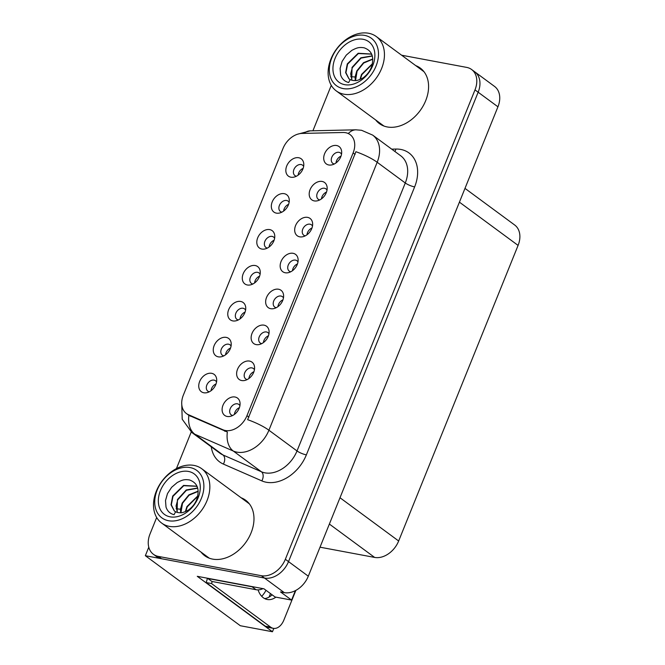 <?xml version="1.0" encoding="UTF-8"?>
<svg xmlns="http://www.w3.org/2000/svg" width="665" height="665" viewBox="0 0 665 665"><rect width="100%" height="100%" fill="white"/><g stroke="black" fill="none" stroke-linecap="round" stroke-linejoin="round"><path stroke-width="1" d="M341.527 154.18A6.467 4.713 -53.6 0 0 340.488 152.967A6.467 4.713 -53.6 0 0 339.009 152.327A6.467 4.713 -53.6 0 0 332.267 156.283A6.467 4.713 -53.6 0 0 332.816 163.374A6.467 4.713 -53.6 0 0 334.287 163.997M336.025 162.917A6.467 4.713 126.4 0 1 341.012 156.159M336.623 145.519A10.773 7.855 -53.6 0 0 324.611 153.731A10.773 7.855 -53.6 0 0 328.768 164.978A10.773 7.855 -53.6 0 0 331.818 164.895A10.773 7.855 -53.6 0 0 341.652 151.554A10.773 7.855 -53.6 0 0 336.623 145.519M274.62 238.261A6.467 4.713 -53.6 0 0 273.581 237.048A6.467 4.713 -53.6 0 0 272.101 236.407A6.467 4.713 -53.6 0 0 265.36 240.364A6.467 4.713 -53.6 0 0 265.909 247.447A6.467 4.713 -53.6 0 0 267.38 248.078M269.117 246.998A6.467 4.713 126.4 0 1 274.105 240.24M269.716 229.6A10.773 7.855 -53.6 0 0 257.704 237.812A10.773 7.855 -53.6 0 0 261.86 249.059A10.773 7.855 -53.6 0 0 264.911 248.976A10.773 7.855 -53.6 0 0 274.745 235.634A10.773 7.855 -53.6 0 0 269.716 229.6M289.134 202.335A6.467 4.713 -53.6 0 0 288.095 201.121A6.467 4.713 -53.6 0 0 286.623 200.481A6.467 4.713 -53.6 0 0 279.874 204.438A6.467 4.713 -53.6 0 0 280.422 211.52A6.467 4.713 -53.6 0 0 281.894 212.152M283.639 211.071A6.467 4.713 126.4 0 1 288.618 204.313M284.238 193.673A10.773 7.855 -53.6 0 0 272.218 201.886A10.773 7.855 -53.6 0 0 276.374 213.132A10.773 7.855 -53.6 0 0 279.425 213.049A10.773 7.855 -53.6 0 0 289.258 199.708A10.773 7.855 -53.6 0 0 284.238 193.673M231.071 346.041A6.467 4.713 -53.6 0 0 230.032 344.827A6.467 4.713 -53.6 0 0 228.56 344.196A6.467 4.713 -53.6 0 0 221.811 348.152A6.467 4.713 -53.6 0 0 222.359 355.235A6.467 4.713 -53.6 0 0 223.831 355.866M225.576 354.778A6.467 4.713 126.4 0 1 230.556 348.028M226.175 337.379A10.773 7.855 -53.6 0 0 214.155 345.592A10.773 7.855 -53.6 0 0 218.311 356.839A10.773 7.855 -53.6 0 0 221.362 356.756A10.773 7.855 -53.6 0 0 231.196 343.414A10.773 7.855 -53.6 0 0 226.175 337.379M283.465 297.887A6.467 4.713 -53.6 0 0 282.425 296.673A6.467 4.713 -53.6 0 0 280.954 296.041A6.467 4.713 -53.6 0 0 274.204 299.998A6.467 4.713 -53.6 0 0 274.753 307.08A6.467 4.713 -53.6 0 0 276.224 307.712M277.97 306.632A6.467 4.713 126.4 0 1 282.949 299.873M278.569 289.233A10.773 7.855 -53.6 0 0 266.549 297.446A10.773 7.855 -53.6 0 0 270.705 308.685A10.773 7.855 -53.6 0 0 273.756 308.61A10.773 7.855 -53.6 0 0 283.589 295.268A10.773 7.855 -53.6 0 0 278.569 289.233M254.437 369.74A6.467 4.713 -53.6 0 0 253.398 368.526A6.467 4.713 -53.6 0 0 251.919 367.895A6.467 4.713 -53.6 0 0 245.177 371.851A6.467 4.713 -53.6 0 0 245.726 378.934A6.467 4.713 -53.6 0 0 247.189 379.565M248.934 378.485A6.467 4.713 126.4 0 1 253.914 371.727M249.533 361.087A10.773 7.855 -53.6 0 0 237.521 369.299A10.773 7.855 -53.6 0 0 241.669 380.538A10.773 7.855 -53.6 0 0 244.728 380.463A10.773 7.855 -53.6 0 0 254.562 367.122A10.773 7.855 -53.6 0 0 249.533 361.087M303.647 166.408A6.467 4.713 -53.6 0 0 302.617 165.186A6.467 4.713 -53.6 0 0 301.137 164.554A6.467 4.713 -53.6 0 0 294.396 168.511A6.467 4.713 -53.6 0 0 294.944 175.593A6.467 4.713 -53.6 0 0 296.407 176.225M298.153 175.144A6.467 4.713 126.4 0 1 303.132 168.386M298.751 157.746A10.773 7.855 -53.6 0 0 286.731 165.959A10.773 7.855 -53.6 0 0 290.888 177.206A10.773 7.855 -53.6 0 0 293.938 177.123A10.773 7.855 -53.6 0 0 303.772 163.781A10.773 7.855 -53.6 0 0 298.751 157.746M297.978 261.96A6.467 4.713 -53.6 0 0 296.947 260.747A6.467 4.713 -53.6 0 0 295.468 260.115A6.467 4.713 -53.6 0 0 288.726 264.072A6.467 4.713 -53.6 0 0 289.275 271.154A6.467 4.713 -53.6 0 0 290.738 271.786M292.484 270.705A6.467 4.713 126.4 0 1 297.463 263.947M293.082 253.307A10.773 7.855 -53.6 0 0 281.062 261.511A10.773 7.855 -53.6 0 0 285.219 272.758A10.773 7.855 -53.6 0 0 288.269 272.683A10.773 7.855 -53.6 0 0 298.103 259.333A10.773 7.855 -53.6 0 0 293.082 253.307M327.014 190.107A6.467 4.713 -53.6 0 0 325.975 188.893A6.467 4.713 -53.6 0 0 324.495 188.262A6.467 4.713 -53.6 0 0 317.754 192.218A6.467 4.713 -53.6 0 0 318.302 199.3A6.467 4.713 -53.6 0 0 319.774 199.932M321.511 198.843A6.467 4.713 126.4 0 1 326.49 192.094M322.109 181.445A10.773 7.855 -53.6 0 0 310.098 189.658A10.773 7.855 -53.6 0 0 314.254 200.905A10.773 7.855 -53.6 0 0 317.305 200.822A10.773 7.855 -53.6 0 0 327.138 187.48A10.773 7.855 -53.6 0 0 322.109 181.445M312.5 226.034A6.467 4.713 -53.6 0 0 311.461 224.82A6.467 4.713 -53.6 0 0 309.981 224.188A6.467 4.713 -53.6 0 0 303.24 228.145A6.467 4.713 -53.6 0 0 303.789 235.227A6.467 4.713 -53.6 0 0 305.252 235.859M306.997 234.77A6.467 4.713 126.4 0 1 311.976 228.02M307.596 217.372A10.773 7.855 -53.6 0 0 295.576 225.585A10.773 7.855 -53.6 0 0 299.732 236.831A10.773 7.855 -53.6 0 0 302.783 236.748A10.773 7.855 -53.6 0 0 312.625 223.407A10.773 7.855 -53.6 0 0 307.596 217.372M245.585 310.114A6.467 4.713 -53.6 0 0 244.554 308.901A6.467 4.713 -53.6 0 0 243.074 308.261A6.467 4.713 -53.6 0 0 236.333 312.226A6.467 4.713 -53.6 0 0 236.881 319.308A6.467 4.713 -53.6 0 0 238.344 319.94M240.09 318.851A6.467 4.713 126.4 0 1 245.069 312.101M240.688 301.453A10.773 7.855 -53.6 0 0 228.669 309.666A10.773 7.855 -53.6 0 0 232.825 320.912A10.773 7.855 -53.6 0 0 235.876 320.829A10.773 7.855 -53.6 0 0 245.718 307.488A10.773 7.855 -53.6 0 0 240.688 301.453M260.106 274.188A6.467 4.713 -53.6 0 0 259.067 272.974A6.467 4.713 -53.6 0 0 257.588 272.334A6.467 4.713 -53.6 0 0 250.846 276.291A6.467 4.713 -53.6 0 0 251.395 283.381A6.467 4.713 -53.6 0 0 252.866 284.005M254.604 282.924A6.467 4.713 126.4 0 1 259.583 276.166M255.202 265.526A10.773 7.855 -53.6 0 0 243.191 273.739A10.773 7.855 -53.6 0 0 247.338 284.986A10.773 7.855 -53.6 0 0 250.397 284.903A10.773 7.855 -53.6 0 0 260.231 271.561A10.773 7.855 -53.6 0 0 255.202 265.526M239.915 405.667A6.467 4.713 -53.6 0 0 238.885 404.453A6.467 4.713 -53.6 0 0 237.405 403.821A6.467 4.713 -53.6 0 0 230.664 407.778A6.467 4.713 -53.6 0 0 231.212 414.86A6.467 4.713 -53.6 0 0 232.675 415.492M234.421 414.411A6.467 4.713 126.4 0 1 239.4 407.653M235.019 397.013A10.773 7.855 -53.6 0 0 222.999 405.226A10.773 7.855 -53.6 0 0 227.156 416.465A10.773 7.855 -53.6 0 0 230.206 416.39A10.773 7.855 -53.6 0 0 240.048 403.048A10.773 7.855 -53.6 0 0 235.019 397.013M268.951 333.813A6.467 4.713 -53.6 0 0 267.912 332.6A6.467 4.713 -53.6 0 0 266.432 331.968A6.467 4.713 -53.6 0 0 259.691 335.925A6.467 4.713 -53.6 0 0 260.239 343.007A6.467 4.713 -53.6 0 0 261.711 343.639M263.448 342.558A6.467 4.713 126.4 0 1 268.436 335.8M264.047 325.16A10.773 7.855 -53.6 0 0 252.035 333.373A10.773 7.855 -53.6 0 0 256.191 344.611A10.773 7.855 -53.6 0 0 259.242 344.537A10.773 7.855 -53.6 0 0 269.076 331.195A10.773 7.855 -53.6 0 0 264.047 325.16M216.557 381.968A6.467 4.713 -53.6 0 0 215.518 380.754A6.467 4.713 -53.6 0 0 214.039 380.122A6.467 4.713 -53.6 0 0 207.297 384.079A6.467 4.713 -53.6 0 0 207.846 391.161A6.467 4.713 -53.6 0 0 209.317 391.793M211.054 390.712A6.467 4.713 126.4 0 1 216.042 383.954M211.653 373.314A10.773 7.855 -53.6 0 0 199.641 381.519A10.773 7.855 -53.6 0 0 203.798 392.766A10.773 7.855 -53.6 0 0 206.848 392.683A10.773 7.855 -53.6 0 0 216.682 379.341A10.773 7.855 -53.6 0 0 211.653 373.314M345.634 132.701A19.393 14.14 -53.6 0 0 342.999 132.493L302.026 133.424A19.393 14.14 -53.6 0 0 283.032 148.411L183.332 395.176A19.393 14.14 -53.6 0 0 186.383 413.514A19.393 14.14 -53.6 0 0 188.394 414.677L222.9 429.756A19.393 14.14 -53.6 0 0 246.948 415.708L353.115 152.933A19.393 14.14 -53.6 0 0 350.064 134.596A19.393 14.14 -53.6 0 0 345.634 132.701M148.785 547.195L145.344 555.707L264.479 578.035A21.546 15.711 -53.6 0 0 288.519 561.609L478.16 92.219A21.546 15.711 -53.6 0 0 474.777 71.845A21.546 15.711 -53.6 0 1 478.16 92.219L288.519 561.609A21.546 15.711 -53.6 0 1 264.479 578.035L161.52 558.741A21.546 15.711 -53.6 0 1 156.591 556.63L153.424 554.294A21.546 15.711 -53.6 0 0 158.353 556.406L261.312 575.699A21.546 15.711 -53.6 0 0 285.351 559.273L474.993 89.891A21.546 15.711 -53.6 0 0 471.61 69.509A21.546 15.711 -53.6 0 0 466.68 67.398L401.618 55.212M273.805 628.417L272.459 631.75L197.264 576.314L263.997 588.824L275.086 596.995L291.578 600.079L280.497 591.917L284.271 592.623A21.546 15.711 -53.6 0 0 308.302 576.198L497.944 106.807A21.546 15.711 -53.6 0 0 494.561 86.433L471.61 69.509M295.401 590.62L291.578 600.079M272.459 631.75L240.331 625.732L145.344 555.707M464.993 188.386L514.702 225.028A21.546 15.711 126.4 0 1 518.085 245.402L398.659 540.994A21.546 15.711 126.4 0 1 374.628 557.42L320.023 547.187M269.067 597.079L270.472 593.596M261.694 596.297A22.984 14.838 100.6 0 0 265.992 590.296M375.683 119.966A34.472 25.129 -53.6 0 0 379.358 123.574A34.472 25.129 -53.6 0 0 387.246 126.949A34.472 25.129 -53.6 0 0 423.206 105.843A34.472 25.129 -53.6 0 0 420.28 68.071A34.472 25.129 -53.6 0 0 415.741 65.619M378.842 122.302A34.472 25.129 -53.6 0 0 381.003 124.654M201.071 552.133A34.472 25.129 -53.6 0 0 204.754 555.732A34.472 25.129 -53.6 0 0 212.634 559.115A34.472 25.129 -53.6 0 0 248.602 538.01A34.472 25.129 -53.6 0 0 245.668 500.238A34.472 25.129 -53.6 0 0 241.137 497.786M204.238 554.46A34.472 25.129 -53.6 0 0 206.399 556.821M355.908 151.711L247.638 419.673A25.137 5.719 22 0 1 268.918 430.23A28.728 20.939 126.4 0 1 236.873 452.133A28.728 20.939 126.4 0 1 233.29 451.036L194.845 434.237A28.728 20.939 126.4 0 1 191.861 432.516L219.957 453.231A28.728 20.939 -53.6 0 0 222.941 454.951L261.387 471.751A28.728 20.939 -53.6 0 0 264.969 472.848A28.728 20.939 -53.6 0 0 297.014 450.945L405.276 182.983A28.728 20.939 -53.6 0 0 400.762 155.818L372.666 135.103A28.728 20.939 126.4 0 1 377.18 162.268A25.137 5.719 -158 0 0 355.908 151.711M391.71 149.151L395.891 149.051A35.91 26.176 126.4 0 1 414.628 186.915L306.365 454.877A35.91 26.176 126.4 0 1 266.308 482.25A35.91 26.176 126.4 0 1 261.827 480.878A7.182 4.854 -66.4 0 0 261.387 471.751L233.29 451.036A25.137 16.974 113.6 0 1 227.347 432.001L188.885 415.342A25.137 16.974 113.6 0 0 194.845 434.237L222.941 454.951A7.182 4.854 -66.4 0 1 223.382 464.079A35.91 26.176 126.4 0 1 211.27 446.83M331.278 85.344L312.916 130.797M191.212 432.026L176.425 468.609M156.674 517.503L150.041 533.92A21.546 15.711 -53.6 0 0 153.424 554.294M247.189 501.485A34.472 25.129 -53.6 0 0 244.304 500.122M421.793 69.326A34.472 25.129 -53.6 0 0 418.908 67.955M215.427 385.417L215.984 384.112M238.793 409.108L239.342 407.811M229.949 349.491L230.497 348.186M244.462 313.556L245.011 312.259M258.976 277.629L259.525 276.332M253.315 373.181L253.855 371.885M267.829 337.255L268.377 335.958M282.342 301.328L282.891 300.031M296.856 265.401L297.405 264.105M258.078 589.872A21.903 14.148 100.6 0 0 267.264 599.498A21.903 14.148 100.6 0 0 275.9 597.145M295.867 590.37L283.872 620.063A14.364 9.277 -79.4 0 1 273.315 628.342A14.364 9.277 -79.4 0 1 270.721 627.195L211.512 583.546L206.125 582.54A14.364 9.277 100.6 0 0 207.364 578.209M212.218 581.509A14.364 9.277 -79.4 0 1 211.512 583.546M272.11 594.801A21.903 14.148 -79.4 0 1 264.645 598.583M273.315 628.342L267.92 627.336A14.364 9.277 -79.4 0 1 265.327 626.189L206.125 582.54M254.055 586.962A14.364 10.474 126.4 0 1 252.118 586.804L207.912 578.525A14.364 10.474 -53.6 0 0 208.004 578.326M252.118 586.804L256.075 589.722A14.364 10.474 -53.6 0 0 262.999 588.633M207.912 578.525L211.869 581.443L256.075 589.722M372.4 63.765L361.536 74.422L359.956 79.484M360.339 79.318L361.86 74.655L372.309 64.181M372.782 58.961L363.514 62.685L356.789 70.914L355.085 77.04L355.276 80.556M355.542 80.54L357.105 71.155L363.688 63.025L372.799 59.218M372.267 55.852L360.854 57.797L352.043 67.414L351.719 80.182M372.317 56.018L361.029 58.121L352.359 67.647L350.663 73.782L351.935 80.241M371.943 54.854L370.937 54.006L358.161 53.258L347.288 63.915L345.625 72.618L348.959 78.844L350.189 79.576L348.693 82.526C344.628 81.487 341.935 78.944 340.613 74.879L340.114 68.395L342.101 61.413L346.249 55.137L351.827 50.365C356.598 47.963 358.684 46.916 364.187 47.822C372.201 50.764 374.553 57.34 371.253 67.547C369.74 71.222 367.471 74.297 364.428 76.783C363.364 78.171 356.723 81.097 355.343 80.548A16.517 12.045 126.4 0 1 350.189 79.584M349.034 78.894L345.925 72.676L347.612 64.148L358.377 53.533L371.095 54.131M343.165 88.57A29.451 21.463 126.4 0 1 331.81 57.838A29.451 21.463 126.4 0 1 364.653 35.395A29.451 21.463 126.4 0 1 376.016 66.118A29.451 21.463 126.4 0 1 343.165 88.57M330.946 58.985A33.757 24.605 126.4 0 1 368.601 33.25A33.757 24.605 126.4 0 1 376.315 36.558A33.757 24.605 126.4 0 1 381.619 68.478A33.757 24.605 126.4 0 1 343.971 94.206A33.757 24.605 126.4 0 1 336.257 90.906A33.757 24.605 126.4 0 1 330.946 58.985M384.062 126.084A33.757 24.605 126.4 0 1 382.957 125.328L336.257 90.906M376.315 36.558L423.015 70.98A33.757 24.605 126.4 0 1 424.071 71.82M335.044 58.445A25.137 18.329 126.4 0 1 363.082 39.285A25.137 18.329 126.4 0 1 372.782 65.511A25.137 18.329 126.4 0 1 344.744 84.679A25.137 18.329 126.4 0 1 335.044 58.445M197.796 495.924L186.931 506.58L185.352 511.651M185.734 511.485L187.256 506.813L197.705 496.339M198.178 491.127L188.91 494.843L182.185 503.081L180.481 509.207L180.672 512.723M180.938 512.707L182.501 503.314L189.084 495.184L198.195 491.385M197.663 488.019L186.25 489.955L177.439 499.581L177.114 512.341M197.713 488.185L186.424 490.28L177.755 499.814L176.059 505.94L177.331 512.399M197.339 487.021L196.333 486.165L183.557 485.417L172.684 496.073L171.021 504.785L174.355 511.003L175.585 511.742L174.089 514.693C170.024 513.654 167.331 511.102 166.009 507.038L165.51 500.554L167.497 493.571L171.645 487.295L177.222 482.532C181.994 480.122 184.08 479.074 189.583 479.98C197.588 482.931 199.949 489.507 196.649 499.714C195.136 503.38 192.867 506.464 189.824 508.949C188.76 510.338 182.11 513.264 180.739 512.715A16.517 12.045 126.4 0 1 175.585 511.751M174.43 511.061L171.312 504.835L173 496.314L183.773 485.699L196.491 486.29M168.561 520.728A29.451 21.463 126.4 0 1 157.206 489.997A29.451 21.463 126.4 0 1 190.049 467.553A29.451 21.463 126.4 0 1 201.412 498.285A29.451 21.463 126.4 0 1 168.561 520.728M156.342 491.144A33.757 24.605 126.4 0 1 193.997 465.417A33.757 24.605 126.4 0 1 201.711 468.717A33.757 24.605 126.4 0 1 207.014 500.637A33.757 24.605 126.4 0 1 169.367 526.372A33.757 24.605 126.4 0 1 161.653 523.064A33.757 24.605 126.4 0 1 156.342 491.144M209.458 558.251A33.757 24.605 126.4 0 1 208.353 557.494L161.653 523.064M201.711 468.717L248.411 503.147A33.757 24.605 126.4 0 1 249.466 503.987M160.44 490.604A25.137 18.329 126.4 0 1 188.478 471.443A25.137 18.329 126.4 0 1 198.17 497.678A25.137 18.329 126.4 0 1 170.132 516.838A25.137 18.329 126.4 0 1 160.44 490.604M273.49 241.703L274.047 240.406M288.012 205.776L288.56 204.479M302.525 169.849L303.074 168.553M311.37 229.467L311.918 228.178M325.892 193.54L326.432 192.252M340.405 157.613L340.954 156.325M497.944 106.807L474.993 89.891M308.302 576.198L285.351 559.273M284.271 592.623L261.312 575.699M398.659 540.994L339.998 497.744M518.085 245.402L459.424 202.16M374.628 557.42L329.366 524.053M188.394 414.677L190.556 416.265M222.9 429.756L225.053 431.344M246.948 415.708L248.918 417.163M353.115 152.933L355.085 154.388M306.365 454.877A7.182 1.629 22 0 1 297.014 450.945L268.918 430.23L377.18 162.268L405.276 182.983A7.182 1.629 22 0 0 414.628 186.915M372.666 135.103L361.552 130.282L355.866 129.816A25.137 14.996 88.7 0 0 348.269 133.54M297.479 134.239L310.214 130.855A25.137 14.996 88.7 0 0 303.905 133.382M261.827 480.878L223.382 464.079M158.353 556.406L161.52 558.741M395.891 149.051A7.182 4.281 -91.3 0 1 394.877 151.479M270.721 627.195L265.327 626.189M355.085 77.04L350.729 76.608M180.481 509.207L176.125 508.767M186.383 413.514L188.885 415.359M181.711 403.09L182.21 419.224L191.861 432.516M355.866 129.816L310.214 130.855"/></g></svg>
